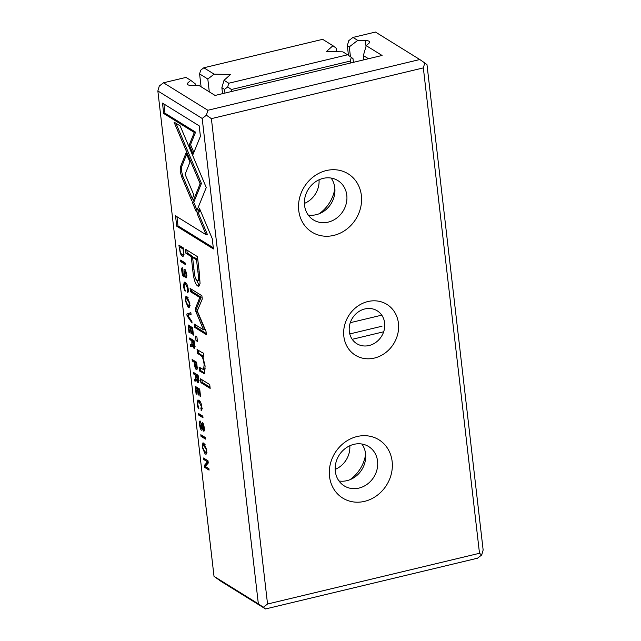 <?xml version="1.0" encoding="UTF-8"?>
<svg xmlns="http://www.w3.org/2000/svg" width="641" height="641" viewBox="0 0 641 641"><rect width="100%" height="100%" fill="white"/><g stroke="black" fill="none" stroke-linecap="round" stroke-linejoin="round"><path stroke-width="0.96" d="M352.205 339.313L383.671 331.782M350.282 322.687L381.748 315.156M349.77 333.937L382.004 326.221M199.191 125.852L162.477 103.105L163.679 113.481L194.303 132.463L189.247 144.914L193.157 154.152L200.401 136.317L199.191 125.852M200.449 378.807L200.889 382.661L210.168 388.406L209.719 384.552L200.449 378.807M195.217 386.299L196.09 393.822L196.627 394.159L195.938 388.222L197.46 389.167L198.109 394.72L198.638 395.048L197.989 389.488L199.351 390.337L200.024 396.146L200.553 396.467L199.696 389.071L195.217 386.299M182.677 267.866C181.78 267.297 181.515 268.523 181.876 271.544C182.252 274.508 182.877 276.295 183.759 276.888C184.472 277.273 184.744 276.231 184.592 273.763C184.448 271.688 184.576 270.75 184.961 270.967L186.002 274.084L185.866 277.825C186.563 278.194 186.779 277.096 186.507 274.54C186.122 271.56 185.529 269.797 184.728 269.252L183.975 269.989L183.951 272.449C184.103 274.476 183.959 275.398 183.51 275.197L182.397 271.816C182.18 270.013 182.356 269.276 182.933 269.605L182.741 267.898L182.212 267.738M185.001 274.941L183.51 275.197M187.076 275.902L185.61 276.175M201.683 410.096L201.058 410.248C201.843 410.617 202.099 409.487 201.819 406.851C201.402 403.501 200.425 401.314 198.894 400.288L197.885 400.008L197.18 403.83C197.54 406.634 198.133 408.349 198.966 408.974L197.692 404.15L198.245 401.763L199.111 402.003L201.33 406.402L200.865 408.557L201.41 410.32M202.316 408.269L200.865 408.557M203.518 458.003L203.686 459.477L207.484 461.832L204.375 465.398L204.599 467.353L209.078 470.125L208.91 468.691L205.256 466.424L208.261 463.042L207.996 460.775L203.518 458.003M200.409 421.137C199.511 420.568 199.247 421.794 199.607 424.815C199.984 427.787 200.617 429.566 201.49 430.159C202.203 430.552 202.484 429.51 202.324 427.034C202.187 424.959 202.308 424.03 202.692 424.246L203.734 427.363L203.598 431.097C204.295 431.473 204.511 430.375 204.247 427.811C203.854 424.839 203.261 423.076 202.46 422.531L201.707 423.26L201.691 425.72C201.835 427.755 201.691 428.669 201.242 428.476L200.128 425.095C199.912 423.284 200.096 422.547 200.673 422.876L200.473 421.177L199.944 421.017M202.732 428.22L201.242 428.476M204.808 429.174L203.341 429.454M192.837 344.762L190.409 344.73L190.609 346.428L192.1 346.669L192.572 345.379L193.886 348.215C194.664 348.704 194.896 347.622 194.6 344.986L194.111 340.788L189.632 338.007L189.816 339.594L191.835 340.852L191.867 344.994L193.149 344.69M180.177 171.227L181.563 176.62L191.635 200.401L193.846 194.96L185.097 174.312L189.984 162.133L186.074 152.895L180.441 166.916L180.177 171.227M198.542 414.975L203.013 417.748L202.828 416.161L198.357 413.381L198.542 414.975L199.776 414.262M188.037 292.192L187.412 292.344C188.198 292.713 188.454 291.583 188.174 288.947C187.765 285.598 186.787 283.41 185.249 282.385L184.239 282.112L183.534 285.926C183.903 288.73 184.496 290.445 185.321 291.078L184.055 286.247L184.6 283.859L185.465 284.099L187.685 288.498L187.22 290.653L187.773 292.416M188.67 290.365L187.22 290.653M196.827 379.256L194.399 379.224L194.6 380.922L196.09 381.163L196.571 379.873L197.877 382.709C198.654 383.198 198.886 382.124 198.59 379.48L198.101 375.281L193.622 372.501L193.806 374.096L195.826 375.346L195.858 379.488L197.14 379.184M183.759 251.28L183.366 247.931L178.887 245.158L180.361 253.644L182.18 256.136L183.078 256.368L183.855 255.254L183.759 251.28M157.854 90.974L214.014 576.355L258.347 603.838L202.187 118.457L157.854 90.974L159.288 86.022L163.503 82.785L207.844 110.268L419.799 59.533L375.458 32.05L352.975 37.434L357.726 40.375L365.346 40.527A7.035 2.171 173.4 0 1 369.753 42.018A7.035 2.171 173.4 0 1 369.264 42.955L366.235 45.655L382.076 55.471L215.08 95.445L199.247 85.63L191.627 85.477A7.035 2.171 173.4 0 1 187.22 83.987A7.035 2.171 173.4 0 1 187.709 83.05L187.909 84.788M206.811 449.99L203.862 443.107L202.941 442.867L202.187 447.13L205.12 453.98L206.082 454.237L206.811 449.99M212.227 238.572L199.423 208.317L197.212 213.757L206.106 234.766L175.522 215.809L176.724 226.193L213.429 248.948L212.227 238.572M197.035 369.336L196.29 369.512C197.116 370.025 197.38 368.984 197.075 366.388L196.595 362.229L192.116 359.457L192.3 361.043L194.263 362.261L194.471 364.048C194.8 367.141 195.409 368.968 196.29 369.512L196.739 369.625M199.383 273.322L197.452 256.632L185.449 249.197L185.922 253.307L191.21 256.576L192.685 269.316C193.622 279.083 195.345 284.652 197.837 286.022L198.806 286.255L200.048 283.482L199.383 273.322M195.809 311.462L203.542 329.835L194.199 324.042L194.584 327.327L206.386 334.642L206.009 331.365L197.276 310.949L202.268 299.035L201.883 295.725L190.081 288.402L190.457 291.687L199.816 297.488L195.457 308.393L195.809 311.462L197.091 311.157L196.739 308.089L201.098 297.184L191.739 291.383L191.499 289.283M187.06 315.805L192.06 323.024L191.859 321.309L187.669 315.42L191.066 314.459L190.858 312.672L186.86 314.05L187.06 315.805L187.805 315.62M201.01 436.321L205.489 439.101L205.304 437.507L200.825 434.734L201.01 436.321L202.244 435.616M188.117 324.939L188.991 332.471L189.528 332.799L188.839 326.862L190.361 327.807L191.01 333.368L191.539 333.697L190.89 328.136L192.252 328.977L192.925 334.786L193.454 335.115L192.596 327.719L188.117 324.939M180.802 261.696L185.281 264.477L185.097 262.882L180.618 260.11L180.802 261.696L182.044 260.991M189.84 303.313L186.892 296.43L185.962 296.19L185.217 300.453L188.15 307.303L189.111 307.56L189.84 303.313M196.338 211.955L206.266 187.541L180.137 125.876L174.015 122.078L200.136 183.735L192.46 202.644L196.338 211.955M195.497 336.076L196.018 340.571L197.428 341.437L196.907 336.942L195.497 336.076M201.434 352.197L197.051 349.489L197.508 353.423L201.074 355.635C202.492 356.741 203.518 359.745 204.142 364.649L203.582 369.641L199.095 367.157L199.543 371.011L204.351 373.639L205.112 366.115L202.836 356.572L203.926 357.029L203.477 353.175L201.434 352.197M423.34 67.898L424.775 62.946L426.986 64.645L483.146 550.026L481.712 554.978L479.5 553.279L423.34 67.898L211.386 118.641L267.545 604.022L479.5 553.279M368.471 58.724L363.359 55.559L363.848 59.829M366.235 45.655L363.359 55.559M367.862 301.55A29.911 26.505 -58.2 0 1 396.41 338.28A29.911 26.505 -58.2 0 1 349.129 349.593A29.911 26.505 -58.2 0 1 367.862 301.55M357.077 436.529A34.31 30.399 -58.2 0 1 389.816 478.659A34.31 30.399 -58.2 0 1 335.588 491.639A34.31 30.399 -58.2 0 1 357.077 436.529M326.301 170.562A34.31 30.399 -58.2 0 1 359.048 212.692A34.31 30.399 -58.2 0 1 304.812 225.68A34.31 30.399 -58.2 0 1 326.301 170.562M195.369 85.549L195.152 83.747L190.738 80.349L187.709 83.05M190.738 80.349L185.986 77.409L163.503 82.785M481.712 554.978L477.497 558.215L265.542 608.95L221.201 581.467L214.014 576.355M357.726 40.375L349.305 46.849L350.451 56.745M349.305 46.849L347.326 45.615L348.456 55.374M258.347 603.838L263.331 607.251L267.545 604.022M211.386 118.641L206.402 115.22L202.187 118.457M347.326 45.615L348.768 40.663L352.975 37.434M331.117 178.062A23.148 20.512 -58.2 0 1 316.197 214.695A23.148 20.512 -58.2 0 1 308.209 215.015M323.128 178.382A23.148 20.512 -58.2 0 1 337.855 180.578A23.148 20.512 -58.2 0 1 343.095 211.065A23.148 20.512 -58.2 0 1 313.465 219.927A23.148 20.512 -58.2 0 1 305.02 197.18A23.148 20.512 -58.2 0 1 323.128 178.382M361.885 444.021A23.148 20.512 -58.2 0 1 346.965 480.654A23.148 20.512 -58.2 0 1 338.985 480.974M353.904 444.341A23.148 20.512 -58.2 0 1 368.631 446.537A23.148 20.512 -58.2 0 1 373.871 477.024A23.148 20.512 -58.2 0 1 344.241 485.894A23.148 20.512 -58.2 0 1 335.796 463.139A23.148 20.512 -58.2 0 1 353.904 444.341M364.857 308.946A19.35 17.147 -58.2 0 1 377.172 310.781A19.35 17.147 -58.2 0 1 381.555 336.269A19.35 17.147 -58.2 0 1 356.781 343.68A19.35 17.147 -58.2 0 1 349.722 324.658A19.35 17.147 -58.2 0 1 364.857 308.946M424.775 62.946L419.799 59.533M207.844 110.268L206.402 115.22M263.331 607.251L265.542 608.95M206.602 453.788L205.16 452.394M203.365 444.59L203.694 443.011M203.269 444.614L202.7 447.426L204.936 452.274L205.761 452.498L206.314 449.67L203.269 444.614L205.104 444.381M206.106 234.766L207.388 234.462L198.502 213.453L200.016 209.711M198.502 213.453L197.212 213.757M213.293 247.755L178.006 225.888L176.94 216.69M178.006 225.888L176.724 226.193M180.409 246.889L180.313 246.04M183.622 255.919L182.324 254.629M183.502 249.109L179.608 247.081L180.89 246.769L183.414 248.331M179.608 247.081L179.905 249.629C180.201 252.177 180.89 253.788 181.988 254.469L184.039 254.365M181.988 254.469C183.166 255.15 183.614 254.156 183.326 251.48L183.062 249.221M195.601 362.421L193.534 360.338M197.156 368.823L196.611 367.838M196.723 363.391L194.816 362.606L196.643 362.63M193.582 360.739L192.3 361.043M195.545 361.957L194.263 362.261M194.816 362.606L196.082 367.814L197.66 367.589M196.082 367.814C196.603 368.166 196.755 367.493 196.531 365.803L196.258 363.503M197.164 375.498L195.048 373.382M196.547 380.642L195.882 380.618L195.753 379.496M198.694 381.908L198.237 380.962M198.229 376.395L196.378 375.682L198.149 375.682M195.096 373.783L193.806 374.096M197.116 375.041L195.826 375.346M195.882 380.618L194.6 380.922M196.378 375.682L197.62 380.97L199.175 380.738M197.62 380.97C198.125 381.251 198.245 380.546 197.989 378.847L197.724 376.515M186.515 283.667L184.6 283.859M184.712 283.835L185.009 282.248M202.876 416.562L199.824 414.663M192.324 198.694L182.845 176.315L181.467 170.923L181.724 166.612L186.667 154.305M182.845 176.315L181.563 176.62M192.629 257.426L192.492 256.272L187.212 252.995L186.868 250.078M199.375 285.846L195.193 277.305M192.596 257.442L193.878 257.129L197.789 259.557L196.531 259.877L192.596 257.442L194.007 269.653C194.519 276.087 195.553 279.748 197.108 280.646L199.151 280.55L199.575 275.037M187.212 252.995L185.922 253.307M192.492 256.272L191.21 256.576M197.108 280.646C198.67 281.703 198.95 278.851 197.941 272.088L196.531 259.877M203.542 329.835L204.832 329.522L197.091 311.157M206.25 333.456L195.866 327.022L195.625 324.923M195.866 327.022L194.584 327.327M191.739 291.383L190.457 291.687M201.098 297.184L199.816 297.488M196.739 308.089L195.457 308.393M188.318 315.236L188.142 313.737L186.86 314.05M188.142 313.737L190.874 312.8M205.352 437.907L202.292 436.016M189.64 326.67L189.544 325.82M189.472 332.358L188.991 332.471M191.699 327.944L190.121 326.557L188.839 326.862M191.651 327.503L190.361 327.807M191.483 333.256L191.01 333.368M192.645 328.12L190.89 328.136M192.733 328.865L192.252 328.977M193.406 334.674L192.925 334.786M185.145 263.283L182.084 261.392M193.173 341.004L191.058 338.889M192.556 346.148L191.891 346.124L191.763 345.002M194.704 347.414L194.239 346.469M194.239 341.901L192.388 341.188L194.159 341.188M191.098 339.289L189.816 339.594M193.125 340.539L191.835 340.852M191.891 346.124L190.609 346.428M192.388 341.188L193.63 346.477L195.176 346.244M193.63 346.477C194.135 346.757 194.255 346.052 193.999 344.353L193.726 342.022M202.284 429.366L201.787 428.444M204.175 430.904L203.526 431.056M202.949 424.094L202.981 423.092M208.029 461.063L204.936 458.884M204.976 459.172L203.686 459.477M208.101 461.688L207.484 461.832M205.745 465.879L205.657 465.094L208.165 462.225M205.657 465.094L204.375 465.398M208.942 468.94L205.857 466.792M205.881 467.049L204.599 467.353M200.16 401.562L198.245 401.763M198.357 401.739L198.646 400.152M184.544 276.087L184.055 275.173M186.443 277.625L185.794 277.777M185.209 270.822L185.241 269.821M196.739 388.029L196.643 387.18M196.571 393.71L196.09 393.822M198.798 389.295L197.22 387.909L195.938 388.222M198.75 388.855L197.46 389.167M198.582 394.608L198.109 394.72M199.744 389.472L197.989 389.488M199.832 390.225L199.351 390.337M200.505 396.026L200.024 396.146M210.024 387.22L202.179 382.356L201.867 379.688M202.179 382.356L200.889 382.661M193.854 152.446L190.537 144.61L195.585 132.158L164.961 113.177L163.904 103.986M164.961 113.177L163.679 113.481M195.585 132.158L194.303 132.463M190.537 144.61L189.247 144.914M189.632 307.111L188.19 305.717M186.395 297.913L186.723 296.334M186.299 297.937L185.73 300.749L187.965 305.597L188.783 305.821L189.343 302.993L186.299 297.937L188.134 297.704M197.035 210.24L193.75 202.332L192.46 202.644M193.75 202.332L201.426 183.43L175.938 123.272M201.426 183.43L200.136 183.735M197.292 340.267L196.018 340.571M203.333 356.452L198.79 353.119L198.478 350.371M198.79 353.119L197.508 353.423M203.582 369.641L205.352 368.863M204.896 373.214L200.825 370.706L200.521 368.038M200.825 370.706L199.543 371.011M203.846 356.332L202.836 356.572M203.838 67.778L214.126 74.156L230.544 74.476L224.021 80.293L228.773 83.234L347.598 54.789L342.847 51.849L326.429 51.528L332.951 45.711L322.655 39.333L203.838 67.778L200.673 70.206L199.591 73.915L201.082 86.767M199.591 73.915L207.812 79.011L209.295 91.855M207.812 79.011L214.126 74.156M332.951 45.711L336.269 48.259L336.669 51.729M365.626 454.373A34.31 30.399 -58.2 0 1 349.914 479.724M334.858 188.406A34.31 30.399 -58.2 0 1 319.146 213.765M350.483 63.034L350.25 61.063L231.433 89.508L231.657 91.471M224.967 93.081L224.534 89.379L221.866 87.721L222.547 93.658M350.25 61.063L351.332 57.353L352.991 58.627L353.423 62.329M231.433 89.508L227.691 86.952L224.534 89.379M319.042 179.8A21.994 19.486 -58.2 0 1 304.395 203.421M349.81 445.759A21.994 19.486 -58.2 0 1 335.163 469.388M351.332 57.353L347.598 54.789M228.773 83.234L227.691 86.952M221.866 87.721L224.021 80.293M366.027 46.392L365.346 40.527M202.66 447.009L202.187 447.13M206.314 449.67L206.755 449.565M179.809 248.812L179.328 248.932M181.034 253.483L180.361 253.644M183.462 255.831L182.18 256.136M183.767 251.376L183.326 251.48M194.968 363.928L194.471 364.048M196.995 365.69L196.531 365.803M196.555 377.228L196.058 377.349M198.502 378.727L197.989 378.847M184.015 285.814L183.534 285.926M186.619 283.827L185.465 284.099M188.109 288.402L187.685 288.498M181.724 166.612L180.441 166.916M193.935 269.012L192.685 269.316M199.119 285.71L197.837 286.022M199.207 271.784L197.941 272.088M192.564 342.735L192.068 342.855M194.511 344.233L193.999 344.353M200.088 424.703L199.607 424.815M204.175 427.259L203.734 427.363M202.901 422.98L201.707 423.26M202.3 425.576L201.691 425.72M197.652 403.718L197.18 403.83M200.264 401.723L199.111 402.003M201.747 406.306L201.33 406.402M182.356 271.423L181.876 271.544M186.443 273.979L186.002 274.084M185.161 269.701L183.975 269.989M184.56 272.297L183.951 272.449M185.69 300.333L185.217 300.453M189.343 302.993L189.784 302.889M200.361 180.922L199.079 181.227M202.364 355.33L201.074 355.635M204.896 364.473L204.142 364.649M204.655 373.078L203.365 373.382M205.761 452.498L207.043 452.185M188.783 305.821L190.073 305.509"/></g></svg>
